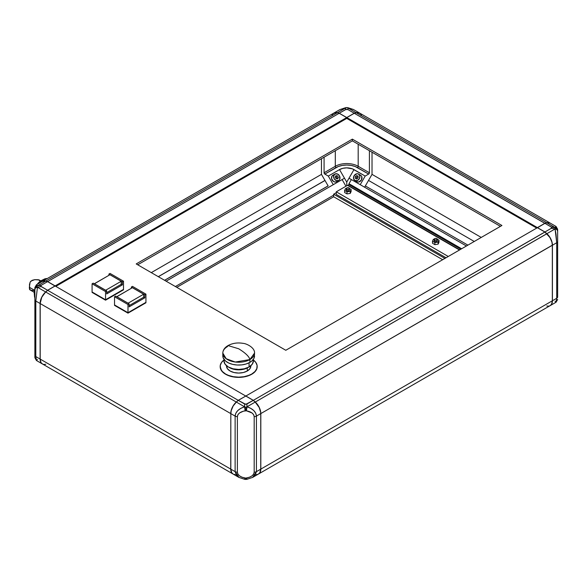 <?xml version="1.0" encoding="UTF-8"?>
<svg xmlns="http://www.w3.org/2000/svg" width="587" height="587" viewBox="0 0 587 587"><rect width="100%" height="100%" fill="white"/><g stroke="black" fill="none" stroke-linecap="round" stroke-linejoin="round"><path stroke-width="0.88" d="M333.379 175.051L334.95 174.06A3.705 3.023 -120 0 1 339.418 175.755A3.705 3.023 -120 0 1 338.648 180.473L336.534 181.691L339.125 180.114L339.792 179.094L339.418 175.755L337.342 173.928L334.95 174.06L333.636 176.071L334.179 178.778L336.256 180.605L338.648 180.473A3.705 3.023 -120 0 1 334.179 178.778A3.705 3.023 -120 0 1 334.95 174.06L332.829 175.286A3.705 3.023 60 0 0 332.066 179.996A3.705 3.023 60 0 0 336.534 181.691L338.648 180.473M358.547 174.06L361.137 175.638L361.797 176.665L361.423 179.996L358.723 181.992L357.505 181.926L354.841 180.473A3.705 3.023 120 0 1 354.071 175.755A3.705 3.023 120 0 1 358.54 174.06L360.66 175.286L357.997 173.825L356.779 173.759L354.071 175.755L353.535 178.463L354.841 180.473L357.234 180.605L359.31 178.778L359.853 176.071L358.54 174.06A3.705 3.023 120 0 1 358.547 174.06A3.705 3.023 120 0 1 359.31 178.778A3.705 3.023 120 0 1 354.841 180.473L356.955 181.691A3.705 3.023 -60 0 0 361.423 179.996A3.705 3.023 -60 0 0 360.66 175.286L360.11 175.051M358.129 176.305L356.72 177.281L356.573 178.991L356.72 177.281L355.399 176.518L356.837 175.52L358.136 176.269L357.989 178.015L356.544 179.013L355.252 178.265L355.399 176.518L356.72 177.281L358.129 176.305M556.256 302.012L556.718 298.269L552.418 300.757L552.418 245.227L556.718 242.739L556.014 234.11L555.06 228.959L546.871 233.685A10.573 6.105 60 0 1 552.418 245.227L556.718 242.739L556.718 298.269A3.17 1.834 180 0 0 557.65 296.971L557.65 241.448A3.17 1.834 180 0 1 556.718 242.739L556.718 298.269A3.17 1.834 0 0 0 557.65 296.971L557.65 230.375A3.17 2.884 180 0 0 555.06 227.536A3.17 2.884 0 0 1 557.65 230.375L555.845 228.27L555.06 228.959A3.17 2.201 0 0 1 557.65 231.124L556.586 228.681L555.456 227.895L555.845 228.27L555.06 228.908L556.718 242.739A3.17 1.834 0 0 0 557.65 241.448L557.65 231.124A3.17 2.201 180 0 0 555.06 228.959L546.871 233.685L544.941 231.975L551.266 228.321L555.06 228.908L551.266 228.321L544.941 231.975L537.457 227.653L544.941 223.331L546.871 222.811L555.456 227.895L551.266 226.978L551.846 227.653L551.266 228.321L551.699 227.316L544.941 223.331L551.266 226.978L555.06 227.565L556.014 226.457L556.454 227.235M368.526 180.429L474.252 241.47L368.526 180.429L474.252 241.47L368.526 180.429L474.252 241.47L368.526 180.429L372.026 174.368L481.252 237.434L372.026 174.368L372.026 152.216L372.026 174.368L365.349 185.925L467.905 245.139L365.349 185.925L364.608 187.209L368.526 180.429M336.784 178.771L337.055 178.177L336.138 176.592L335.493 176.526L337.459 175.829L338.376 177.413L337.716 178.852L336.131 178.705L335.221 177.12L335.881 175.682L337.459 175.829L336.138 176.592L337.055 178.177L338.376 177.413L336.784 178.771M358.136 176.269L356.837 175.52L358.136 176.269L357.989 178.015L356.544 179.013L355.252 178.265L355.399 176.518L356.837 175.52L358.136 176.269M550.048 223.016L546.871 222.811L555.06 227.536L556.058 226.479L550.224 223.111A10.573 6.105 120 0 0 546.871 222.811L544.941 223.331L537.457 227.741L544.941 231.975L548.023 234.822L550.87 239.078L552.015 242.218L552.418 245.227L552.418 300.757L556.718 298.269L556.058 302.232L555.06 301.168M245.777 478.112L242.027 477.202L239.533 475.852L237.926 474.12L237.375 472.175L237.375 416.645L237.926 414.701L239.533 412.969L243.524 411.142L246.43 410.805L252.021 412.969L253.635 414.701L254.186 416.645L254.186 472.175L253.635 474.12L252.021 475.852L249.534 477.202L245.777 478.112L245.777 479.469L245.777 478.112L245.131 478.016C240.296 477.062 237.706 475.118 237.375 472.175L237.375 416.645C237.706 413.703 240.296 411.758 245.131 410.805L246.43 410.805C251.265 411.758 253.855 413.703 254.186 416.645L254.186 472.175C253.855 475.118 251.265 477.062 246.43 478.016L245.777 478.112M247.01 479.021L246.43 478.016L246.907 479.315L244.647 479.315L245.131 478.016L244.552 479.021M252.667 477.392L256.431 471.64A3.17 1.834 180 0 1 254.186 472.175A3.17 1.834 0 0 0 256.431 471.64L256.431 416.11A3.17 1.834 180 0 1 254.186 416.645A3.17 1.834 0 0 0 256.431 416.11C256.027 411.861 252.887 408.765 247.01 406.806L246.43 410.805L247.01 406.806L245.777 407.283L245.777 410.709L245.777 407.283L246.944 406.798L246.944 404.025L244.618 404.025L244.618 406.798L245.777 407.283L244.552 406.806L245.131 410.805L244.552 406.806C238.674 408.765 235.534 411.861 235.13 416.11A3.17 1.834 0 0 0 237.375 416.645A3.17 1.834 180 0 1 235.13 416.11L235.13 471.64A3.17 1.834 0 0 0 237.375 472.175A3.17 1.834 180 0 1 235.13 471.64L238.894 477.392M260.811 469.108L260.811 413.586L552.338 245.271L552.338 300.793L260.811 469.108A10.573 6.105 60 0 1 258.654 473.929A10.573 6.105 -120 0 0 260.811 469.108L260.811 413.586L552.338 245.183A10.471 6.046 -120 0 0 546.849 233.758L546.798 233.729A10.573 6.105 60 0 1 552.338 245.271L551.949 242.211L549.997 237.596L544.927 232.048L546.849 233.758L255.272 402.044A10.573 6.105 60 0 1 260.811 413.586A10.573 6.105 -120 0 0 255.272 402.044L253.335 400.327L544.927 232.048L546.798 233.729L544.861 232.012L537.384 227.697L544.861 232.012L253.335 400.327L245.858 396.005L537.384 227.697L245.858 396.005L253.335 400.327L255.272 402.044L546.798 233.729A10.573 6.105 -120 0 1 552.338 245.271L552.338 300.793L260.811 469.108M258.625 473.951L550.151 305.636A10.573 6.105 -120 0 0 552.338 300.793A10.573 6.105 60 0 1 546.798 305.937M339.858 109.608L346.748 107.531L353.631 109.608M550.048 305.695L551.531 304.315L552.418 300.757A10.573 6.105 60 0 1 550.224 305.6A10.573 6.105 60 0 1 550.122 305.658M550.114 223.053A10.573 6.105 120 0 0 546.798 222.774L546.798 222.774A10.573 6.105 -60 0 1 550.114 223.053M550.151 223.075L359.589 113.049A10.573 6.105 120 0 0 356.236 112.755L546.798 222.774L544.89 223.361L354.299 113.269L356.236 112.755A10.573 6.105 -60 0 1 361.504 115.727M369.406 150.705L369.406 172.769L358.187 166.29L358.187 144.233L358.187 166.29A16.179 9.341 0 0 0 335.302 166.29L335.302 150.705L335.302 166.29A16.179 9.341 180 0 1 358.187 166.29L369.406 172.769A1.057 0.609 -60 0 1 368.658 174.068L357.439 167.589A1.057 0.609 120 0 0 358.187 166.29A1.057 0.609 -60 0 1 357.439 167.589A15.123 8.732 0 0 0 336.05 167.589A1.057 0.609 60 0 1 335.302 166.29L324.083 172.769L324.083 157.184L324.083 172.769L335.302 166.29A1.057 0.609 -120 0 0 336.05 167.589L324.831 174.068A1.057 0.609 60 0 1 324.083 172.769L324.831 174.068L338.339 166.503L342.353 165.409L346.748 165.028L351.136 165.409L355.15 166.503L368.658 174.068L369.406 172.769L369.406 150.705M337.716 178.852L336.131 178.705L335.221 177.12L335.881 175.682L337.459 175.829L338.376 177.413L337.716 178.852M246.914 479.315L252.689 477.378L258.544 473.995A10.573 6.105 -120 0 0 260.738 469.152L256.431 471.64L254.934 475.558L252.41 477.532M256.431 471.64L256.431 416.11L260.738 413.622L260.738 469.152L256.431 471.64M258.368 474.091L259.858 472.711L260.738 469.152L260.738 413.622A10.573 6.105 -120 0 0 255.198 402.08L247.01 406.806L250.781 408.354L253.804 410.584L255.756 413.263L256.431 416.11L260.738 413.622L260.635 412.162L259.19 407.473L255.198 402.08L246.944 406.798L246.944 404.025L253.268 400.371L255.198 402.08L253.268 400.371L245.777 404.355L238.293 400.371L245.777 396.049L253.268 400.371L245.777 396.049L238.293 400.371L244.618 404.025L244.552 406.806L236.363 402.08L238.293 400.371L236.363 402.08A10.573 6.105 120 0 0 230.823 413.622L235.13 416.11L235.805 413.263L237.757 410.584L240.78 408.354L244.552 406.806L236.363 402.08L233.186 405.955L231.219 410.621L230.823 413.622L235.13 416.11L235.13 471.64L230.823 469.152L230.823 413.622L230.823 469.152A10.573 6.105 120 0 0 233.01 473.995L238.85 477.363L244.647 479.315M333.871 113.071A10.573 6.105 60 0 1 333.981 113.005A10.573 6.105 60 0 1 337.334 112.704L345.516 107.979L339.814 109.637L345.618 107.685M345.582 107.971L345.582 109.571L347.908 109.571L347.908 107.971L346.748 107.546L345.582 107.971L345.582 109.571L339.257 113.225L337.334 112.704L345.582 107.971M345.611 107.685L347.878 107.685L353.374 109.468L347.974 107.979L356.162 112.704L354.232 113.225L347.908 109.571L347.974 107.979L356.162 112.704A10.573 6.105 -60 0 1 359.515 113.005A10.573 6.105 -60 0 1 359.618 113.071M466.43 245.99L360.22 184.678L365.195 176.071L368.658 174.068L365.195 176.071L360.22 184.678L349.001 178.199L353.976 169.592L365.195 176.071L352.427 168.858L346.748 167.86L342.83 168.308L339.521 169.592L328.302 176.071L324.831 174.068L328.302 176.071L339.521 169.592L344.488 178.199L333.269 184.678L328.302 176.071L333.269 184.678L344.488 178.199L339.521 169.592A10.221 5.899 180 0 1 353.976 169.592L349.001 178.199L362.605 186.05L349.001 178.199L346.748 182.109L344.488 178.199L166.114 281.18L344.488 178.199L346.748 182.109L346.748 185.771L346.748 182.109L349.001 178.199L466.43 245.99M331.978 115.771A10.573 6.105 60 0 1 337.254 112.755L339.191 113.269L346.822 117.591L537.384 227.609L544.861 223.287L537.384 227.609L346.822 117.591L354.299 113.269L544.861 223.287L546.798 222.774L356.236 112.755L354.299 113.269L346.748 117.635L339.257 113.225L346.161 109.321L347.908 109.571L354.232 113.225L346.748 117.547L354.232 113.225L357.314 112.521L360.161 113.482M334.95 174.06L331.971 176.107L331.56 178.661L333.533 181.522L335.39 182.029L336.534 181.691M239.151 477.532L236.627 475.558L235.13 471.64L230.823 469.152L231.704 472.711L233.186 474.091M256.343 474.479L257.414 474.413M45.727 364.226A10.573 6.105 -60 0 1 40.187 359.09L230.75 469.108A10.573 6.105 120 0 0 232.9 473.929A10.573 6.105 -60 0 1 230.75 469.108L230.823 413.586L230.75 469.108L40.187 359.09A10.573 6.105 120 0 0 42.374 363.925L232.936 473.951M236.29 402.044A10.573 6.105 120 0 0 230.75 413.586A10.573 6.105 -60 0 1 236.29 402.044L238.227 400.327L236.29 402.044L45.727 292.018A10.573 6.105 120 0 0 40.187 303.56L230.75 413.586L40.187 303.56A10.573 6.105 -60 0 1 45.727 292.018L47.664 290.301L238.227 400.327L245.74 396.071L238.227 400.327L47.664 290.301L45.676 292.047A10.471 6.046 120 0 0 40.187 303.479L41.714 297.389L44.531 293.177L47.598 290.345L55.141 285.986L245.704 396.005L55.141 285.986L47.664 290.301L45.727 292.018L236.29 402.044M461.639 248.756L348.986 183.716L351.386 179.571L348.986 183.716L461.639 248.756M460.876 249.196L348.986 184.604L348.986 183.716L348.986 184.604L347.864 185.25L459.753 249.849L347.864 185.25L348.986 184.604L460.876 249.196M234.147 474.413L235.218 474.479M40.187 359.09L40.187 303.56L40.187 359.09M164.565 280.293L328.104 185.874L164.565 280.293M158.351 276.697L325 180.488L158.351 276.697M176.79 287.344L333.658 196.777L176.79 287.344M328.14 185.925L324.963 180.429L328.14 185.925L164.631 280.329L328.14 185.925M321.463 158.695L321.463 174.368L324.963 180.429L158.285 276.66L324.963 180.429L158.285 276.66L324.963 180.429L321.463 174.368L151.285 272.625L321.463 174.368L321.463 158.695M345.948 186.226L342.111 179.578L345.948 186.226M175.388 286.537L333.658 195.163L175.388 286.537M333.335 113.482L336.182 112.521L339.257 113.225L346.748 117.547L346.748 118.405L536.709 228.086L346.748 118.405L346.668 117.591L55.141 285.898L346.668 117.591L339.191 113.269L47.664 281.584L55.141 285.898L47.664 281.584L45.727 281.063A10.573 6.105 -120 0 0 42.411 281.342A10.573 6.105 60 0 1 45.727 281.063L337.254 112.755L339.191 113.269L47.664 281.584L45.727 281.063L337.254 112.755A10.573 6.105 -120 0 0 333.9 113.049L42.374 281.364M346.748 118.405L55.816 286.375L346.748 118.405M37.465 359.464L36.467 360.521L35.807 356.558L35.807 301.028L37.465 287.197L41.259 286.61L40.679 285.942L41.259 285.275L37.465 285.862L36.467 284.768L34.875 287.52L34.875 357.402M34.875 357.696L36.46 360.513L42.301 363.889A10.573 6.105 -60 0 1 40.114 359.046L35.807 356.558A3.17 1.834 180 0 1 34.875 355.267L34.875 356.625M34.875 287.52L34.875 288.665A3.17 2.884 0 0 1 37.465 285.832A3.17 2.884 180 0 0 34.875 288.665L35.367 287.535L37.465 285.862L36.68 286.559L37.465 287.197L36.68 286.559L35.939 286.97L34.875 289.413A3.17 2.201 0 0 1 37.465 287.248A3.17 2.201 180 0 0 34.875 289.413L34.875 299.737A3.17 1.834 0 0 0 35.807 301.028A3.17 1.834 180 0 1 34.875 299.737L34.875 355.267A3.17 1.834 0 0 0 35.807 356.558L36.269 360.301M35.807 356.558L35.807 301.028L40.114 303.516L40.114 359.046L35.807 356.558M42.477 363.984L40.995 362.605L40.114 359.046L40.114 303.516A10.573 6.105 -60 0 1 45.654 291.974L37.465 287.248L35.807 301.028L40.114 303.516L41.655 297.367L45.654 291.974L37.465 287.197L41.259 286.61L47.584 290.264L45.654 291.974L47.584 290.264L40.826 286.28L41.259 285.275L47.584 281.621L55.068 285.942L47.584 290.264L55.068 286.03L47.584 281.621L41.259 285.275L37.465 285.862L45.654 281.107L47.584 281.621L45.654 281.107A10.573 6.105 -120 0 0 42.301 281.4L36.46 284.776M36.071 285.524L36.805 284.812L37.465 285.832L45.654 281.107L42.286 281.408M137.71 264.788L352.354 140.865L500.44 226.355L352.354 140.865L352.354 139.134L501.929 225.496L285.796 350.278L136.213 263.923L352.354 139.134L501.929 225.496L285.796 350.278L136.213 263.923L352.354 139.134L352.354 140.865L137.71 264.788M333.658 194.187L444.902 258.419L333.658 194.187L336.278 192.675L333.658 194.187L333.658 196.777L442.664 259.711L333.658 196.777L333.658 194.187M346.279 188.574L347.864 189.491L349.456 188.574L348.751 187.811L346.983 187.811L346.308 188.398L346.279 189.961A1.585 0.917 0 0 0 346.748 190.606L346.748 189.227A1.585 0.917 180 0 1 346.279 188.574A1.585 0.917 180 0 1 347.262 187.73A1.585 0.917 180 0 1 348.986 187.928A1.585 0.917 180 0 1 349.456 188.574A1.585 0.917 180 0 1 348.473 189.425A1.585 0.917 180 0 1 346.748 189.227L346.748 190.606A1.585 0.917 -0 0 0 348.473 190.804A1.585 0.917 -0 0 0 349.456 189.961L348.986 190.606L347.555 190.856L346.55 190.467L346.403 189.608M434.16 239.313L435.745 240.23L437.33 239.313L436.354 238.461L434.864 238.549L434.189 239.129L434.16 240.692A1.585 0.917 0 0 0 434.622 241.338L434.622 239.958A1.585 0.917 180 0 1 434.16 239.313A1.585 0.917 180 0 1 435.136 238.461A1.585 0.917 180 0 1 436.867 238.66A1.585 0.917 180 0 1 437.33 239.313A1.585 0.917 180 0 1 436.354 240.156A1.585 0.917 180 0 1 434.622 239.958L434.622 241.338A1.585 0.917 -0 0 0 436.354 241.536A1.585 0.917 -0 0 0 437.33 240.692L436.625 241.455L435.437 241.595L434.277 241.044L434.277 240.34M346.293 188.464L345.494 188.588L344.62 190.459L346.998 191.832L350.241 191.325L351.114 189.454L349.448 188.493L351.114 189.454L351.114 191.531L350.241 193.402L351.114 191.531L351.114 189.454L350.241 191.325L350.241 193.402L346.998 193.901L350.241 193.402L350.241 191.325L346.998 191.832L346.998 193.901L344.62 192.529L346.998 193.901L346.998 191.832L344.62 190.459L344.62 192.529L344.62 190.459L345.494 188.588L346.293 188.464M349.184 189.447L349.456 189.961L349.456 188.574M434.167 239.195L433.367 239.32L432.502 241.191L434.872 242.563L438.122 242.064L438.988 240.193L437.322 239.232L438.988 240.193L438.988 242.262L438.122 244.133L438.988 242.262L438.988 240.193L438.122 242.064L438.122 244.133L434.872 244.64L438.122 244.133L438.122 242.064L434.872 242.563L434.872 244.64L432.502 243.267L434.872 244.64L434.872 242.563L432.502 241.191L432.502 243.267L432.502 241.191L433.367 239.32L434.167 239.195M437.066 240.186L437.33 240.692L437.33 239.313M347.497 185.338L459.489 249.996L347.497 185.338L336.278 191.817L448.27 256.475L336.278 191.817L347.497 185.338M446.025 257.766L336.278 194.407L336.278 191.817L336.278 194.407L446.025 257.766M253.379 359.978A18.513 10.683 180 0 1 257.187 366.471A18.513 10.683 180 0 1 245.755 376.348A18.513 10.683 180 0 1 225.584 374.029L225.584 374.242A18.513 10.683 0 0 0 245.755 376.561A18.513 10.683 0 0 0 257.187 366.684A18.513 10.683 0 0 0 257.187 366.582M224.366 359.692L221.578 362.384L220.257 365.422L220.521 368.555L222.348 371.512L225.584 374.029L228.394 375.357L233.303 376.7L238.674 377.155L244.045 376.7L248.961 375.357L251.764 374.029L255 371.512L256.827 368.555L257.099 365.422L255.778 362.384L252.982 359.692M220.169 366.684L220.169 366.471A18.513 10.683 180 0 0 225.584 374.029L225.584 374.242A18.513 10.683 0 0 1 220.169 366.684A18.513 10.683 0 0 1 220.169 366.582L221.578 370.779L225.584 374.242L231.594 376.561L238.674 377.375L245.755 376.561L251.764 374.242L255.778 370.779L256.827 368.775L257.187 366.471M220.169 366.471A18.513 10.683 180 0 1 223.977 359.978M238.674 348.766C245.439 352.948 249.182 356.544 249.893 359.56L254.538 353.088A15.864 9.157 180 0 1 249.893 359.56L249.893 362.37A15.864 9.157 0 0 0 254.538 355.891L253.855 358.554L251.867 360.983L249.893 362.37L249.893 359.56C249.182 356.544 245.439 352.948 238.674 348.766L228.035 345.574L238.674 348.766M227.455 346.609L228.035 345.574C224.682 347.541 222.943 350.043 222.811 353.088L226.186 358.73L235.284 362.032L249.893 359.56A15.864 9.157 180 0 1 232.606 361.548A15.864 9.157 180 0 1 222.811 353.088A15.864 9.157 180 0 1 227.455 346.609M247.875 367.638A13.009 7.514 0 0 0 248.433 367.293L243.656 369.267L238.674 369.839L233.699 369.267L228.915 367.293A13.009 7.514 0 0 0 247.875 367.638M249.071 366.948A14.704 8.489 0 0 0 253.379 360.946L252.256 364.197L249.071 366.948L249.071 362.81L249.071 366.948L244.302 368.79L238.674 369.436L233.046 368.79L228.277 366.948L225.092 364.197L223.977 360.946A14.704 8.489 0 0 0 233.046 368.79A14.704 8.489 0 0 0 249.071 366.948M247.274 371.006A12.166 7.022 0 0 0 250.84 366.039L249.915 368.724L247.274 371.006L247.274 367.961L247.274 371.006L243.334 372.525L238.674 373.061L234.022 372.525L230.075 371.006L227.44 368.724L226.509 366.039A12.166 7.022 0 0 0 234.022 372.525A12.166 7.022 0 0 0 247.274 371.006M222.811 353.088L222.811 355.891A15.864 9.157 0 0 0 232.606 364.358A15.864 9.157 0 0 0 249.893 362.37L246.151 363.969L241.771 364.879L237.119 365.011L232.606 364.358L228.607 362.971L225.481 360.983L223.111 357.681L222.884 354.996M254.465 354.996L254.538 353.088C254.978 347.731 246.621 343.52 242.996 343.344C237.493 342.434 232.503 343.175 228.035 345.574M253.092 359.288L253.379 360.946L253.379 359.339M223.977 359.339L223.977 360.946L224.256 359.288M127.988 304.514L114.524 296.736L115.646 296.09L129.111 303.861L127.988 304.514L114.524 296.736L114.524 305.372L127.988 313.142L114.531 304.947L127.988 313.142L145.936 302.782L145.936 302.356L127.988 312.724L127.988 304.514L127.988 312.717L145.936 302.349L145.936 302.782L127.988 313.142L114.524 305.372L114.524 296.736L115.646 296.09L129.111 303.861L127.988 304.514M132.479 286.375L145.936 294.146L144.813 294.791L131.356 287.021L132.479 286.375L145.936 294.146L144.813 294.791L144.813 297.814L143.654 297.147L144.813 297.814L129.111 306.884L129.111 303.861L129.111 306.884L144.813 297.814L144.813 294.791L131.356 287.021L132.479 286.375M131.356 288.276L131.356 287.021L131.356 288.276M143.654 297.235L129.111 305.636L143.654 297.235L143.654 294.212L128.098 303.193L116.806 296.67L132.361 287.689L143.654 294.212L143.654 297.235M145.936 302.349L145.936 294.146L145.936 302.349L127.988 312.724L145.936 302.349M114.531 304.947L127.988 312.724L114.524 304.939M132.361 287.689L116.806 296.758L128.098 303.193L143.654 294.212L132.361 287.689M105.55 291.556L92.086 283.785L93.208 283.139L106.673 290.91L105.55 291.556L92.086 283.785L92.086 292.421L105.55 300.192L92.086 291.996L105.55 299.759L105.55 300.192L123.497 289.831L123.497 289.406L105.55 299.766L105.55 291.556L105.55 299.759L123.497 289.398L123.497 289.831L105.55 300.192L92.086 292.421L92.086 283.785L93.208 283.139L106.673 290.91L105.55 291.556M110.04 273.425L123.497 281.195L122.375 281.841L108.918 274.07L110.04 273.425L123.497 281.195L122.375 281.841L122.375 284.864L121.223 284.196L122.375 284.864L106.673 293.933L106.673 290.91L106.673 293.933L122.375 284.864L122.375 281.841L108.918 274.07L110.04 273.425M108.918 275.318L108.918 274.07L108.918 275.318M121.223 284.284L106.673 292.678L121.223 284.284L121.223 281.261L105.66 290.242L94.368 283.719L109.923 274.738L121.223 281.261L121.223 284.284M123.497 289.398L123.497 281.195L123.497 289.398L105.55 299.766L123.497 289.398M92.093 291.996L105.55 299.766L92.086 291.988M109.923 274.738L94.368 283.807L105.66 290.242L121.223 281.261L109.923 274.738M41.648 280.417L37.194 284.35A9.73 5.621 120 0 1 41.611 280.439L44.539 279.008L45.492 279.566L44.539 279.016L45.001 278.788L44.605 278.972L45.559 279.522L44.509 279.03M43.871 279.361L44.429 279.067L43.871 279.361L44.861 279.933L43.871 279.361M43.776 279.412L44.751 279.992L43.768 279.419M43.783 279.441L44.751 279.992L43.761 279.463M43.1 279.83L43.687 279.507L44.641 280.058L43.687 279.507L43.1 279.83L44.062 280.388L43.1 279.83M38.757 283.609L43.042 279.874M34.604 292.766L34.369 294.923L34.604 292.766M34.552 297.051L34.2 292.634L34.875 288.819A9.73 5.621 120 0 0 34.2 292.634L34.875 298.541M45.39 279.625L44.429 279.067L45.39 279.625M43.005 279.896L43.959 280.447L43.005 279.896L43.812 280.535L43.064 280.102L43.739 280.579L43.218 280.278L40.202 282.618L43.218 280.278L42.961 279.962L39.006 283.308M46.234 279.133L45.001 278.788L46.234 279.133M46.314 279.089L45.485 278.7L46.314 279.089M47.261 278.539L45.801 278.788L47.261 278.539M34.904 293.28L34.904 297.638M34.875 297.47L34.875 293.419M34.222 293.273L34.2 292.634A9.73 5.621 120 0 0 34.222 293.236L34.875 298.578M39.865 280.865L38.463 279.728L34.772 279.661L32.131 280.322L30.135 282.127L29.35 287.285L34.479 290.249L29.35 287.285L29.519 289.332L30.994 290.257L33.797 290.514M29.856 289.795L29.438 284.754L30.135 282.127L30.986 281.063L34.772 279.661L39.226 279.962M356.955 181.691L354.841 180.473M550.224 305.6L556.065 302.224L557.65 299.48M556.065 226.487L557.65 229.231M359.515 113.005L353.675 109.637M333.981 113.005L339.814 109.637M45.045 278.766L47.408 278.458M40.819 280.88L39.3 279.999M34.207 292.326L30.054 289.927"/></g></svg>
